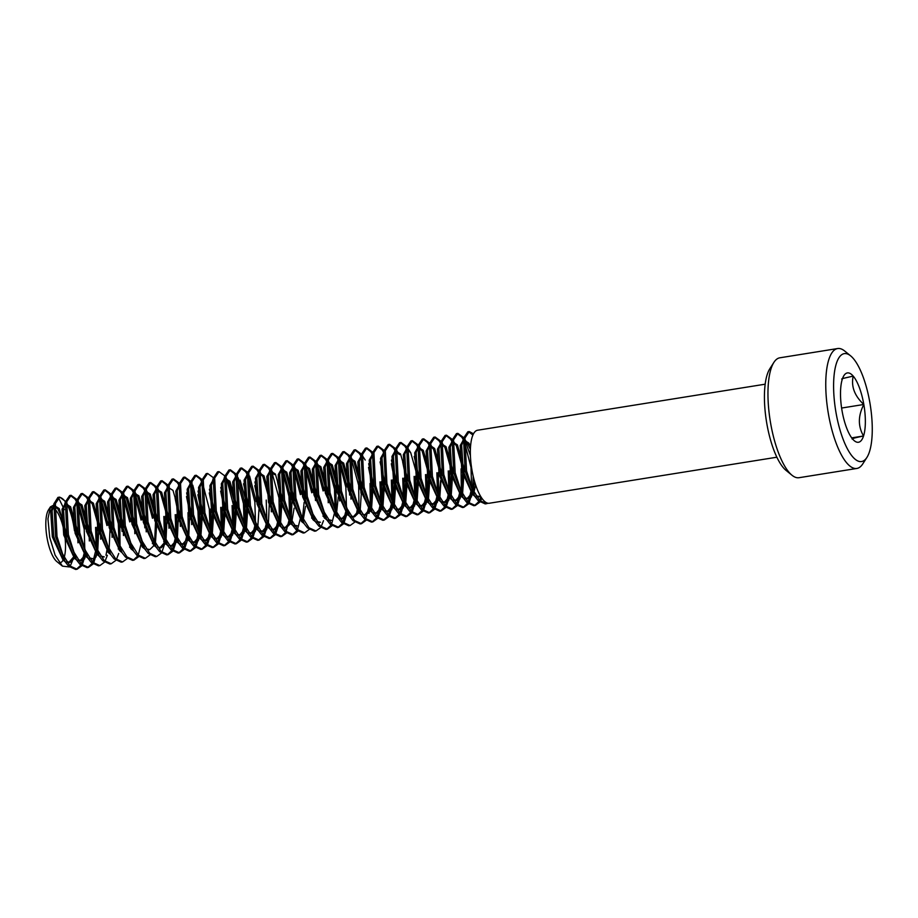 <?xml version="1.0" encoding="UTF-8"?>
<svg xmlns="http://www.w3.org/2000/svg" width="918" height="918" viewBox="0 0 918 918"><rect width="100%" height="100%" fill="white"/><g stroke="black" fill="none" stroke-linecap="round" stroke-linejoin="round"><path stroke-width="1.38" d="M64.203 557.375A27.85 8.928 80.9 0 0 64.317 532.738A27.85 8.928 80.9 0 0 54.552 508.882M53.244 508.033A27.85 8.928 80.9 0 0 49.595 508.549M53.68 505.129L50.421 506.874L48.539 509.811A27.85 8.928 80.9 0 0 47.025 537.673A27.85 8.928 80.9 0 0 56.836 561.564L62.447 566.142L69.366 566.945M66.693 533.656L66.521 537.133L61.219 516.145L57.834 508.859L54.954 505.703M50.421 506.874L47.954 518.877L49.721 537.409L55.126 555.16L62.447 566.142M59.337 562.734A27.85 8.928 80.9 0 0 63.583 559.108M70.227 566.176L74.335 556.113L68.724 562.562L67.266 562.562M486.632 503.672L485.209 503.902L478.209 500.7L474.847 496.409L465.128 471.106L463.521 438.242L467.836 431.781L469.259 431.563L464.944 438.012L466.551 470.877L472.173 488.491L479.621 500.471L486.632 503.672L488.02 503.248M468.559 431.77L472.919 435.029M473.504 433.789L469.259 431.563M776.869 457.21L489.271 503.248A36.972 11.854 -99.1 0 1 471.955 470.016A36.972 11.854 -99.1 0 1 477.578 430.232L765.176 384.194M77.089 569.229L75.666 569.458L68.655 566.257L65.293 561.965L55.573 536.663L53.967 503.798L57.914 497.43A36.972 11.854 80.9 0 1 58.362 497.326L59.704 497.12L55.39 503.569L56.996 536.433L62.631 554.047L70.078 566.027L77.089 569.229L81.668 565.901M74.473 530.799C73.142 521.011 70.973 512.749 67.989 505.99L66.486 502.995M65.499 501.366L59.704 497.12M67.989 505.99A36.972 11.854 80.9 0 0 66.429 503.316M65.385 501.802A36.972 11.854 80.9 0 0 59.108 497.292M88.461 567.404L87.038 567.634L80.027 564.432L76.676 560.141L66.957 534.838L65.35 501.974L69.665 495.525L71.088 495.295L66.773 501.744L68.38 534.609L74.002 552.234L81.45 564.203L88.461 567.404L93.039 564.077M70.388 495.502L74.92 499.002L76.446 501.4M77.502 503.454L84.215 529.204L84.789 549.044M85.626 528.975L77.869 501.171M76.882 499.541L71.088 495.295M99.844 565.591L98.421 565.809L91.41 562.619L88.048 558.328L78.328 533.025L76.722 500.149L81.036 493.7L82.459 493.471L78.145 499.92L79.751 532.796L85.385 550.41L92.833 562.39L99.844 565.591L104.411 562.252M81.771 493.689L86.303 497.177L87.818 499.576M88.254 497.728L82.459 493.471M111.216 563.767L109.793 563.996L102.782 560.795L99.431 556.503L89.7 531.201L88.094 498.336L92.42 491.876L93.843 491.658L89.516 498.107L91.123 530.971L96.757 548.585L104.204 560.565L111.216 563.767L115.794 560.439M93.143 491.864L97.675 495.364L99.201 497.763M100.257 499.805L106.958 525.566M108.381 525.337L100.624 497.533M99.637 495.904L93.843 491.658M122.587 561.942L121.165 562.172L114.165 558.97L110.803 554.679L101.083 529.376L99.477 496.512L103.791 490.063L105.214 489.833L100.9 496.282L102.506 529.147L108.129 546.761L115.588 558.741L122.587 561.942L127.166 558.614M104.514 490.04L109.047 493.54L110.573 495.938M111.629 497.981L118.342 523.742L118.927 543.582M120.063 546.176L119.765 523.512L111.996 495.709M111.009 494.079L105.214 489.833M133.971 560.118L132.548 560.347L125.537 557.146L122.174 552.865L112.455 527.552L110.848 494.687L115.175 488.238L116.586 488.009L112.271 494.458L113.878 527.334L119.512 544.948L126.959 556.928L133.971 560.118L138.549 556.79M115.897 488.215L120.43 491.715L121.945 494.113M123.001 496.168L129.713 521.917M131.136 521.688L123.368 493.884M122.381 492.266L116.586 488.009M145.342 558.305L143.919 558.534L136.908 555.333L133.558 551.041L123.838 525.739L122.232 492.863L126.546 486.414L127.969 486.184L123.655 492.645L125.261 525.509L130.884 543.123L138.331 555.103L145.342 558.305L149.921 554.977M127.269 486.402L131.802 489.902L133.328 492.3M134.384 494.343L141.097 520.093M142.508 519.875L134.751 492.071M133.764 490.441L127.969 486.184M156.726 556.48L155.303 556.71L148.291 553.508L144.929 549.216L135.21 523.914L133.603 491.05L137.918 484.601L139.341 484.371L135.026 490.82L136.633 523.685L142.267 541.299L149.714 553.279L156.726 556.48L161.293 553.152M138.652 484.578L143.185 488.078L144.7 490.476M145.755 492.518L152.468 518.28M153.891 518.05L146.123 490.246M145.136 488.617L139.341 484.371M168.097 554.656L166.674 554.885L159.663 551.684L156.312 547.403L146.582 522.09L144.975 489.225L149.301 482.776L150.724 482.547L146.398 488.996L148.005 521.872L153.639 539.486L161.086 551.466L168.097 554.656L172.676 551.328M150.024 482.753L154.557 486.253L156.083 488.651M156.519 486.804L150.724 482.547M179.469 552.843L178.046 553.072L171.046 549.871L167.684 545.579L157.965 520.276L156.358 487.401L160.673 480.952L162.096 480.722L157.781 487.183L159.388 520.047L165.011 537.661L172.469 549.641L179.469 552.843L184.048 549.515M161.396 480.94L165.928 484.44L167.455 486.827M167.891 484.979L162.096 480.722M190.852 551.018L189.429 551.248L182.418 548.046L179.056 543.754L169.337 518.452L167.73 485.588L172.056 479.139L173.468 478.909L169.153 485.358L170.759 518.222L176.394 535.837L183.841 547.816L190.852 551.018L195.431 547.69M172.779 479.116L177.312 482.616L178.838 485.014M179.262 483.155L173.468 478.909M202.224 549.193L200.801 549.423L193.79 546.221L190.439 541.93L180.72 516.627L179.113 483.763L183.428 477.314L184.851 477.085L180.536 483.534L182.143 516.398L187.765 534.024L195.213 545.992L202.224 549.193L206.802 545.866M184.151 477.291L188.683 480.791L190.21 483.189M191.265 485.243L197.978 510.993L198.563 530.833M199.699 533.427L199.401 510.764L192.757 485.163M190.646 481.33L184.851 477.085M213.607 547.38L212.184 547.598L205.173 544.408L201.811 540.117L192.091 514.814L190.485 481.939L194.8 475.49L196.222 475.26L191.908 481.709L193.514 514.585L199.149 532.199L206.596 544.179L213.607 547.38L218.174 544.041M195.534 475.478L200.067 478.966L201.581 481.365M202.637 483.419L209.35 509.169L209.935 529.009M202.017 479.517L196.222 475.26M224.979 545.556L223.556 545.785L216.545 542.584L213.194 538.292L203.463 512.99L201.857 480.125L206.183 473.665L207.606 473.447L203.28 479.896L204.886 512.76L210.52 530.375L217.968 542.354L224.979 545.556L229.557 542.228M213.401 477.693L207.606 473.447M236.351 543.731L234.939 543.961L227.928 540.759L224.566 536.468L214.846 511.165L213.24 478.301L217.555 471.852L218.977 471.623L214.663 478.071L216.269 510.936L221.892 528.561L229.351 540.53L236.351 543.731L240.929 540.404M233.838 527.965L233.528 505.302L226.884 479.689M224.772 475.868L218.977 471.623M247.734 541.918L246.311 542.136L239.3 538.935L235.937 534.655L226.218 509.352L224.612 476.476L228.938 470.027L230.349 469.798L226.035 476.247L227.641 509.123L233.275 526.737L240.723 538.717L247.734 541.918L252.312 538.579M229.661 470.005L234.193 473.504L235.719 475.903M236.764 477.957L243.477 503.707L244.062 523.547M245.209 526.152L244.899 503.477L238.255 477.876M236.144 474.055L230.349 469.798M259.106 540.094L257.683 540.323L250.671 537.122L247.321 532.83L237.601 507.528L235.995 474.663L240.309 468.203L241.732 467.985L237.418 474.434L239.024 507.298L244.647 524.912L252.094 536.892L259.106 540.094L263.684 536.766M241.032 468.191L245.565 471.691L247.091 474.09M248.147 476.132L254.86 501.894L255.445 521.734M256.283 501.664L249.639 476.052M247.527 472.231L241.732 467.985M270.489 538.269L269.066 538.499L262.055 535.297L258.692 531.006L248.973 505.703L247.367 472.839L251.681 466.39L253.104 466.16L248.789 472.609L250.396 505.474L256.03 523.088L263.477 535.068L270.489 538.269L275.056 534.942M252.416 466.367L256.948 469.867L258.463 472.265M258.899 470.406L253.104 466.16M281.86 536.445L280.438 536.674L273.426 533.473L270.076 529.193L260.345 503.879L258.738 471.014L263.064 464.565L264.487 464.336L260.161 470.785L261.768 503.661L267.402 521.275L274.849 533.255L281.86 536.445L286.439 533.117M263.787 464.542L268.32 468.042L269.846 470.441M279.336 520.678L279.026 498.015L271.269 470.211M270.282 468.593L264.487 464.336M293.232 534.632L291.821 534.861L284.809 531.66L281.447 527.368L271.728 502.066L270.122 469.19L274.436 462.741L275.859 462.511L271.544 468.972L273.151 501.836L278.774 519.45L286.232 531.43L293.232 534.632L297.811 531.304M275.159 462.729L279.692 466.229L281.218 468.616M282.274 470.67L288.986 496.42L289.572 516.272M290.719 518.865L290.409 496.202L282.641 468.398M281.654 466.769L275.859 462.511M304.615 532.807L303.192 533.037L296.181 529.835L292.819 525.544L283.1 500.241L281.493 467.377L285.819 460.928L287.242 460.698L282.916 467.147L284.523 500.012L290.157 517.626L297.604 529.606L304.615 532.807L309.194 529.479M286.542 460.905L291.075 464.405L292.601 466.803M293.645 468.846L300.358 494.607M301.781 494.377L294.012 466.574M293.026 464.944L287.231 460.698M315.987 530.983L314.564 531.212L307.553 528.011L304.202 523.73L294.483 498.417L292.876 465.552L297.191 459.103L298.614 458.874L294.299 465.323L295.906 498.187L301.529 515.813L308.976 527.781L315.987 530.983L320.566 527.655M297.914 459.08L302.447 462.58L303.973 464.978M305.028 467.032L311.741 492.782M313.164 492.553L305.396 464.749M304.409 463.12L298.614 458.874M327.37 529.17L325.947 529.388L318.936 526.198L315.574 521.906L305.855 496.604L304.248 463.728L308.563 457.279L309.986 457.049L305.671 463.498L307.278 496.374L312.912 513.988L320.359 525.968L327.37 529.17L331.949 525.83M309.297 457.267L313.83 460.756L315.344 463.154M316.4 465.208L323.113 490.958M324.536 490.74L316.767 462.936M315.781 461.306L309.986 457.049M338.742 527.345L337.319 527.575L330.308 524.373L326.957 520.081L317.226 494.779L315.62 461.915L319.946 455.454L321.369 455.236L317.043 461.685L318.649 494.55L324.284 512.164L331.731 524.144L338.742 527.345L343.321 524.017M320.669 455.443L325.201 458.943L326.728 461.341M327.783 463.383L334.485 489.145L335.07 508.985M336.217 511.578L335.908 488.915L328.151 461.111M327.164 459.482L321.369 455.236M350.114 525.521L348.702 525.75L341.691 522.549L338.329 518.257L328.61 492.955L327.003 460.09L331.318 453.641L332.741 453.412L328.426 459.861L330.032 492.725L335.655 510.351L343.114 522.319L350.114 525.521L354.692 522.193M332.052 453.618L336.573 457.118L338.099 459.516M339.155 461.559L345.868 487.32L346.453 507.161M347.291 487.091L339.522 459.287M338.535 457.657L332.741 453.412M361.497 523.708L360.074 523.926L353.063 520.736L349.701 516.444L339.981 491.141L338.375 458.266L342.701 451.817L344.124 451.587L339.798 458.036L341.404 490.912L347.038 508.526L354.486 520.506L361.497 523.708L366.075 520.368M343.424 451.805L347.956 455.294L349.483 457.692M358.972 507.941L358.663 485.266L350.906 457.462M349.907 455.844L344.124 451.587M372.869 521.883L371.446 522.112L364.446 518.911L361.084 514.619L351.364 489.317L349.758 456.453L354.073 449.992L355.495 449.774L351.181 456.223L352.787 489.087L358.41 506.702L365.857 518.681L372.869 521.883L377.447 518.555M354.796 449.981L359.328 453.481L360.854 455.879M361.29 454.02L355.495 449.774M384.252 520.058L382.829 520.288L375.818 517.086L372.456 512.795L362.736 487.492L361.13 454.628L365.444 448.179L366.867 447.95L362.553 454.399L364.159 487.263L369.793 504.877L377.241 516.857L384.252 520.058L388.83 516.731M366.179 448.156L370.711 451.656L372.226 454.054M372.662 452.195L366.867 447.95M395.624 518.234L394.201 518.463L387.189 515.262L383.839 510.982L374.108 485.668L372.501 452.803L376.828 446.355L378.25 446.125L373.924 452.574L375.531 485.45L381.165 503.064L388.612 515.044L395.624 518.234L400.202 514.906M377.55 446.332L382.083 449.831L383.609 452.23M384.045 450.382L378.25 446.125M406.995 516.421L405.584 516.65L398.573 513.449L395.21 509.157L385.491 483.855L383.885 450.979L388.199 444.53L389.622 444.301L385.308 450.761L386.914 483.625L392.537 501.239L399.996 513.219L406.995 516.421L411.574 513.093M388.934 444.519L393.466 448.018L394.981 450.405M395.417 448.558L389.622 444.301M418.379 514.596L416.956 514.826L409.944 511.624L406.594 507.333L396.863 482.03L395.256 449.166L399.582 442.717L401.005 442.487L396.679 448.936L398.286 481.801L403.92 499.415L411.367 511.395L418.379 514.596L422.957 511.269M400.305 442.694L404.838 446.194L406.364 448.592M406.789 446.733L401.005 442.487M429.75 512.772L428.327 513.001L421.328 509.8L417.965 505.52L408.246 480.206L406.64 447.341L410.954 440.892L412.377 440.663L408.062 447.112L409.669 479.988L415.292 497.602L422.739 509.582L429.75 512.772L434.329 509.444M411.677 440.869L416.21 444.369L417.736 446.768M418.172 444.909L412.377 440.663M441.133 510.959L439.711 511.188L432.699 507.987L429.337 503.695L419.618 478.393L418.011 445.517L422.326 439.068L423.749 438.838L419.434 445.299L421.041 478.163L426.675 495.777L434.122 507.757L441.133 510.959L445.712 507.62M423.06 439.056L427.593 442.545L429.108 444.943M429.544 443.096L423.749 438.838M452.505 509.134L451.082 509.364L444.071 506.162L440.72 501.871L431.001 476.568L429.394 443.704L433.709 437.255L435.132 437.025L430.806 443.474L432.412 476.339L438.047 493.953L445.494 505.933L452.505 509.134L457.084 505.807M434.432 437.232L438.965 440.732L440.491 443.13M440.927 441.271L435.132 437.025M463.888 507.31L462.465 507.539L455.454 504.338L452.092 500.046L442.373 474.744L440.766 441.879L445.081 435.43L446.504 435.201L442.189 441.65L443.796 474.514L449.418 492.14L456.877 504.108L463.888 507.31L468.455 503.982M445.815 435.407L450.348 438.907L451.863 441.306M452.299 439.447L446.504 435.201M475.26 505.497L473.837 505.715L466.826 502.525L463.475 498.233L453.744 472.931L452.138 440.055L456.464 433.606L457.887 433.376L453.561 439.825L455.167 472.701L460.802 490.315L468.249 502.295L475.26 505.497L479.839 502.157M457.187 433.594L461.72 437.083L463.246 439.481M464.301 441.535L471.003 467.285L471.588 487.125M470.406 455.569L464.669 439.252M463.682 437.634L457.887 433.376M84.513 551.867L81.381 564.134M80.818 565.201L76.366 569.298M82.241 564.972L85.603 554.082M95.587 527.38L96.172 547.22M95.897 550.043L92.764 562.321M92.202 563.377L87.749 567.473M93.625 563.147L96.975 552.269M97.319 549.825L97.01 527.15M107.268 548.23L105.995 555.218M104.996 561.334L107.349 555.298M108.175 551.489L108.358 550.444M118.651 546.405L118.273 549.102M116.379 559.51L118.72 553.474M119.558 549.664L119.73 548.62M130.023 544.581L129.645 547.289M130.93 547.839L131.102 546.795M141.395 542.767L138.262 555.034M137.7 556.09L133.248 560.187M142.313 546.026L142.485 544.982M152.778 540.943L152.399 543.64M153.685 544.202L153.857 543.158M163.84 516.455L164.425 536.296M164.15 539.118L163.771 541.827M161.878 552.223L165.424 541.7M165.056 542.377L165.24 541.333M165.573 538.889L165.263 516.226M175.223 514.631L175.808 534.483M175.533 537.305L172.4 549.572M171.838 550.628L167.374 554.724M173.261 550.398L176.795 539.876M176.44 540.553L176.612 539.52M176.944 537.076L176.646 514.413M186.905 535.481L183.772 547.748M183.21 548.803L178.758 552.9M184.633 548.585L188.179 538.051M187.811 538.74L187.983 537.696M188.328 535.251L188.018 512.588M198.277 533.656L195.144 545.923M194.582 546.99L190.129 551.087M196.004 546.761L199.367 535.871M209.66 531.832L206.527 544.11M205.965 545.166L201.512 549.262M207.388 544.936L210.738 534.058M211.083 531.614L210.773 508.939M220.722 507.356L221.307 527.196M221.031 530.019L217.899 542.286M217.337 543.341L212.884 547.438M218.759 543.123L222.122 532.233M222.454 529.789L222.145 507.126M232.105 505.531L232.69 525.371M232.415 528.194L229.282 540.461M228.72 541.528L224.256 545.613M230.143 541.299L233.493 530.409M243.786 526.37L240.654 538.636M240.091 539.704L235.639 543.8M241.514 539.474L244.876 528.584M255.158 524.557L252.025 536.823M251.475 537.879L247.011 541.976M252.886 537.65L256.248 526.771M266.231 500.069L266.817 519.909M266.541 522.732L263.409 534.999M262.846 536.066L258.394 540.151M264.269 535.837L267.62 524.947M277.913 520.908L274.78 533.174M274.218 534.242L269.766 538.338M275.641 534.012L279.187 523.49M278.82 524.167L279.003 523.122M289.296 519.095L286.164 531.361M285.601 532.417L281.137 536.514M290.203 522.353L290.375 521.309M300.668 517.27L297.535 529.537M296.973 530.604L292.521 534.689M301.574 520.529L301.758 519.485M312.04 515.446L311.661 518.154M312.958 518.704L313.13 517.66M323.423 513.621L323.044 516.329M321.151 526.725L323.492 520.69M324.329 516.88L324.502 515.847M334.795 511.808L331.662 524.075M331.1 525.13L326.647 529.227M335.701 515.067L335.885 514.023M346.178 509.983L343.045 522.25M342.483 523.317L338.019 527.414M343.906 523.088L347.44 512.565M347.084 513.242L347.256 512.198M357.55 508.159L356.276 515.159M358.456 511.418L358.64 510.374M368.921 506.346L365.789 518.613M365.238 519.668L360.774 523.765M370.195 508.916L369.002 513.403L370.011 508.561M370.344 506.116L370.046 483.453M379.995 481.858L380.58 501.698M380.304 504.521L377.172 516.788M376.609 517.855L372.157 521.94M378.032 517.626L381.383 506.736M381.727 504.292L381.418 481.629M391.366 480.034L391.952 499.874M391.676 502.697L388.543 514.964M387.981 516.031L383.529 520.127M389.404 515.801L392.766 504.911M393.099 502.467L392.789 479.804M402.75 478.209L403.335 498.061M403.059 500.884L399.927 513.151M399.364 514.206L394.901 518.303M400.787 513.977L404.138 503.098M404.482 500.654L404.172 477.991M414.121 476.396L414.706 496.236M414.431 499.059L411.298 511.326M410.736 512.393L406.284 516.478M412.159 512.164L415.521 501.274M415.854 498.83L415.544 476.167M425.504 474.572L426.09 494.412M425.803 497.235L422.67 509.501M422.119 510.569L417.656 514.665M423.531 510.339L426.893 499.449M427.226 497.005L426.927 474.342M436.876 472.747L437.461 492.599M437.186 495.422L434.053 507.688M433.491 508.744L429.039 512.841M434.914 508.515L438.265 497.636M438.609 495.192L438.299 472.529M448.248 470.934L448.833 490.774M448.558 493.597L445.425 505.864M444.863 506.92L440.411 511.016M446.286 506.702L449.648 495.812M449.981 493.368L449.671 470.704M459.941 491.773L456.808 504.039M456.246 505.107L451.782 509.203M457.669 504.877L461.02 493.987M461.364 491.543L461.054 468.88M471.313 489.948L468.18 502.226M467.618 503.282L463.165 507.379M469.041 503.053L472.403 492.174M472.736 489.73L473.195 476.167M480.929 496.845L479.563 500.402M479.001 501.457L474.537 505.554M480.424 501.239L481.824 498.199M791.959 475.214L786.026 470.372A54.644 17.522 -99.1 0 1 766.805 423.496A54.644 17.522 -99.1 0 1 769.777 368.829L773.897 362.38A60.714 19.473 80.9 0 0 770.604 423.129A60.714 19.473 80.9 0 0 791.959 475.214A60.714 19.473 80.9 0 0 799.039 477.704L856.85 468.455A60.714 19.473 -99.1 0 1 828.403 413.88A60.714 19.473 -99.1 0 1 837.652 348.542A60.714 19.473 -99.1 0 1 844.721 351.043L850.653 355.874A54.644 17.522 80.9 0 0 835.977 412.434A54.644 17.522 80.9 0 0 866.913 457.428A54.644 17.522 80.9 0 0 869.885 402.75A54.644 17.522 80.9 0 0 850.653 355.874M837.652 348.542L779.841 357.802A60.714 19.473 80.9 0 0 773.897 362.38M846.958 373.018A35.114 11.257 80.9 0 0 843.94 375.565A35.114 11.257 80.9 0 0 842.311 379.203C841.255 379.157 841.611 378.87 843.355 378.354L853.201 376.093C850.975 386.386 854.52 395.853 863.827 404.482C857.997 415.808 857.905 426.308 863.551 435.981C854.176 437.932 850.55 438.976 852.65 439.091A35.114 11.257 80.9 0 0 854.383 440.812A35.114 11.257 80.9 0 0 863.551 435.981A35.114 11.257 80.9 0 0 863.827 404.482A35.114 11.257 80.9 0 0 853.201 376.093A35.114 11.257 80.9 0 0 846.958 373.018M851.697 437.875L863.551 435.981M841.611 408.04L863.827 404.482M842.311 379.203A35.114 11.257 80.9 0 0 842.035 410.702A35.114 11.257 80.9 0 0 852.65 439.091M866.913 457.428L862.782 463.877A60.714 19.473 -99.1 0 1 856.85 468.455M487.32 503.075L485.92 503.73M66.521 537.133L66.119 532.406L59.222 508.595L54.919 505.921M53.301 507.482L52.096 510.867L53.76 536.651L61.449 556.078L63.319 558.614M66.589 561.529L70.147 562.344L75.115 557.559M77.961 542.825L77.491 530.581L70.594 506.77L66.291 504.097M64.685 505.657L63.468 509.042L65.132 534.827L72.832 554.254L74.691 556.79M77.961 559.716L81.53 560.519L86.487 555.734M89.344 541L88.874 528.768L81.966 504.957L77.674 502.272M76.056 503.833L74.84 507.218L76.515 533.002L84.204 552.441L86.074 554.965M89.344 557.892L92.902 558.695L90.021 558.913M97.4 554.851L97.87 553.921M100.716 539.176L100.246 526.943L93.349 503.133L89.046 500.459M87.428 502.02L86.223 505.405L87.887 531.178L95.575 550.616L97.446 553.152M100.716 556.067L104.273 556.87L102.862 557.1M108.772 553.026L109.242 552.097M112.099 537.363L111.617 525.119L104.721 501.308L100.418 498.635M98.811 500.195L97.595 503.58L99.27 529.365L106.958 548.792L108.817 551.328M120.155 551.213L120.614 550.272M123.471 535.538L123.001 523.306L116.104 499.484L111.801 496.81M110.183 498.371L108.978 501.756L110.642 527.54L118.33 546.979L120.201 549.503M131.526 549.389L131.997 548.459M134.843 533.714L134.372 521.481L127.476 497.671L123.173 494.997M121.566 496.558L120.35 499.943L122.014 525.716L129.713 545.154L131.572 547.69M142.91 547.564L143.369 546.635M146.226 531.889L145.755 519.657L138.847 495.846L134.556 493.173M132.938 494.733L131.722 498.118L133.397 523.903L141.085 543.33L142.956 545.866M146.226 548.792L149.783 549.595L154.752 544.81M155.406 543.169L157.127 517.844L150.231 494.022L145.928 491.348M144.321 492.909L143.105 496.294L144.769 522.078L152.457 541.517L154.327 544.041M157.598 546.967L161.155 547.771L166.124 542.986M168.981 528.252L168.499 516.019L161.602 492.209L157.299 489.535M155.693 491.084L154.476 494.481L156.152 520.254L163.84 539.692L165.699 542.228M168.969 545.143L172.538 545.946L177.495 541.172M180.353 526.427L179.882 514.195L172.986 490.384L168.683 487.71M167.065 489.271L165.86 492.656L167.524 518.441L175.212 537.868L177.082 540.404M180.353 543.318L183.91 544.133L182.487 544.351L188.11 537.937M188.408 540.277L188.878 539.348M191.724 524.614L191.254 512.37L186.652 492.874M178.448 487.447L177.231 490.832L178.895 516.616L186.595 536.055L188.454 538.579M191.724 541.505L195.293 542.308L200.25 537.523M200.916 535.894L202.637 510.557L198.024 491.061M189.819 485.622L188.603 489.007L190.278 514.791L197.967 534.23L199.837 536.766M203.107 539.681L206.665 540.484L211.633 535.71M212.287 534.069L214.009 508.733L209.407 489.237M201.203 483.809L199.986 487.194L201.65 512.967L209.338 532.406L211.209 534.942M214.479 537.856L218.048 538.659L223.005 533.886M223.671 532.245L225.38 506.908L220.779 487.412M212.574 481.984L211.358 485.37L213.033 511.154L220.722 530.581L222.581 533.117M225.851 536.043L229.42 536.846L234.377 532.061M235.042 530.432L236.764 505.095L229.867 481.273L225.564 478.599M223.946 480.16L222.741 483.545L224.405 509.329L232.093 528.768L233.964 531.293M237.234 534.219L240.791 535.022L245.76 530.248M246.414 528.607L248.135 503.271L243.534 483.775M235.329 478.347L234.113 481.732L235.777 507.505L243.477 526.943L245.335 529.479M248.606 532.394L252.175 533.197L257.132 528.424M257.797 526.783L259.519 501.446L254.906 481.95M246.701 476.522L245.496 479.907L247.16 505.692L254.848 525.119L256.719 527.655M259.989 530.581L263.546 531.384L268.515 526.599M271.361 511.865L270.89 499.633L263.994 475.811L259.691 473.137M258.084 474.698L256.868 478.083L258.532 503.867L266.231 523.306L268.09 525.83M271.361 528.757L274.93 529.56L279.887 524.775M280.552 523.145L282.262 497.808L275.366 473.998L271.062 471.324M269.456 472.873L268.24 476.27L269.915 502.043L277.603 521.481L279.462 524.017M282.733 526.932L286.301 527.735L291.258 522.962M291.924 521.321L294.116 508.216M294.162 503.971L293.645 495.984L286.749 472.173L282.446 469.5M280.828 471.06L279.623 474.445L281.287 500.23L288.975 519.657L290.845 522.193M294.116 525.107L297.673 525.922L294.793 526.14M302.171 522.067L302.642 521.137M303.296 519.496L305.487 506.403M305.545 502.146L305.017 494.171L298.12 470.349L293.817 467.675M292.211 469.236L290.995 472.621L292.67 498.405L300.358 517.844L302.217 520.368M313.554 520.254L314.013 519.313M316.917 500.321L316.4 492.346L309.504 468.536L305.201 465.862M303.583 467.411L302.378 470.808L304.042 496.581L311.73 516.019L313.6 518.555M316.871 521.47L320.428 522.273L317.548 522.491M324.926 518.429L325.397 517.5M328.242 502.754L327.772 490.522L320.875 466.711L316.572 464.038M314.966 465.598L313.749 468.983L315.413 494.756L323.113 514.195L324.972 516.731M328.242 519.645L331.811 520.449M336.298 516.604L336.768 515.675M339.626 500.941L339.144 488.697L332.247 464.887L327.944 462.213M326.338 463.774L325.121 467.159L326.797 492.943L334.485 512.37L336.344 514.906M339.614 517.832L343.183 518.636L348.151 513.851M350.997 499.117L350.527 486.884L343.63 463.074L339.327 460.388M337.709 461.949L336.504 465.334L338.168 491.119L345.856 510.557L347.727 513.082M350.997 516.008L354.555 516.811L359.523 512.037M360.177 510.397L361.899 485.06L355.002 461.249L350.699 458.575M349.092 460.136L347.876 463.521L349.551 489.294L357.24 508.733L359.099 511.269M362.369 514.183L365.938 514.987L370.895 510.213M371.56 508.572L373.282 483.235L368.669 463.739M361.015 456.889L362.082 456.751M360.464 458.311L359.259 461.697L360.923 487.481L368.611 506.908L370.482 509.444M373.752 512.37L377.309 513.173L382.278 508.388M382.932 506.747L384.653 481.422L380.052 461.926M371.847 456.487L370.631 459.872L372.295 485.656L379.995 505.095L381.854 507.62M385.124 510.546L388.693 511.349L393.65 506.575M394.315 504.934L396.025 479.598L391.424 460.102M383.219 454.662L382.003 458.059L383.678 483.832L391.366 503.271L393.225 505.807M396.496 508.721L400.064 509.524L405.033 504.751M405.687 503.11L407.408 477.773L400.512 453.962L396.209 451.289M394.591 452.849L393.386 456.235L395.05 482.019L402.738 501.446L404.608 503.982M407.879 506.897L411.436 507.711L416.405 502.926M417.07 501.285L418.78 475.96L414.179 456.453M405.974 451.025L404.758 454.41L406.433 480.194L414.121 499.633L415.98 502.157M419.251 505.084L422.819 505.887L427.777 501.102M428.442 499.472L430.163 474.136L423.267 450.325L418.964 447.651M417.346 449.2L416.141 452.597L417.805 478.37L425.493 497.808L427.363 500.344M430.634 503.259L434.191 504.062L439.16 499.289M439.814 497.648L441.535 472.311L434.639 448.5L430.691 445.735L429.268 445.964M428.729 447.387L427.513 450.772L429.176 476.557L436.876 495.984L438.735 498.52M442.006 501.435L445.574 502.249L450.531 497.464M451.197 495.823L452.907 470.486L446.01 446.676L441.707 444.002M440.101 445.563L438.884 448.948L440.56 474.732L448.248 494.159L450.107 496.695M453.377 499.621L456.946 500.425L461.915 495.64M462.569 494.01L464.29 468.673L457.394 444.863L453.09 442.178M451.472 443.738L450.268 447.123L451.931 472.908L459.62 492.346L461.49 494.871M464.76 497.797L468.318 498.6L473.286 493.827M473.952 492.186L475.627 484.922M470.555 446.228L468.765 443.038L464.462 440.365M462.856 441.925L461.639 445.31L463.315 471.083L471.003 490.522L472.862 493.058M476.132 495.972L480.711 496.489M61.219 516.145L58.063 509.215L54.873 506.162M53.496 506.151L50.674 511.096L52.337 536.869L63.032 560.083L65.167 561.759M76.114 531.212L69.447 507.402L66.257 504.338M64.868 504.326L62.045 509.272L63.721 535.056L74.404 558.259L76.538 559.946M78.65 560.737L80.107 560.749L85.73 554.323M87.497 529.399L80.818 505.577L77.628 502.513M76.251 502.502L73.429 507.447L75.092 533.232L85.787 556.434L87.921 558.121M96.528 553.956L97.101 552.51M97.778 550.318L98.823 527.173L92.19 503.752L89.012 500.7M87.623 500.689L84.8 505.634L86.464 531.407L97.159 554.621L99.293 556.297M107.899 552.131L108.485 550.685M109.162 548.494L110.194 525.348L103.573 501.939L100.383 498.876M98.995 498.864L96.172 503.81L97.847 529.594L108.531 552.797L110.665 554.472M119.283 550.318L119.856 548.861M122.094 531.511L121.578 523.524L114.945 500.115L111.755 497.051M110.378 497.04L107.555 501.985L109.219 527.77L119.914 550.972L122.048 552.659M130.654 548.494L131.228 547.048M132.995 522.112L126.328 498.29L123.138 495.238M121.75 495.227L118.927 500.161L120.602 525.945L131.285 549.148L133.42 550.834M142.038 546.669L142.611 545.223M144.849 527.873L144.333 519.886L137.7 496.477L134.51 493.414M133.133 493.402L130.31 498.348L131.974 524.121L142.669 547.335L144.803 549.01M153.409 544.856L153.983 543.399M154.66 541.207L155.704 518.062L149.072 494.653L145.893 491.589M144.505 491.578L141.682 496.523L143.346 522.308L154.04 545.51L156.175 547.197M161.155 547.771L159.743 548L165.366 541.586M166.043 539.394L167.076 516.249L160.455 492.828L157.265 489.776M155.876 489.753L153.054 494.699L154.729 520.483L165.412 543.686L167.546 545.372M172.538 545.946L171.115 546.176L176.738 539.761M177.415 537.569L178.459 514.424L175.131 498.382M167.26 487.94L164.437 492.886L166.101 518.659L176.795 541.872L178.93 543.548M181.03 544.351L182.487 544.351M188.798 535.745L189.831 512.6L186.503 496.558M178.631 486.115L175.808 491.061L177.484 516.845L188.167 540.048L190.301 541.735M192.413 542.527L193.87 542.538L199.493 536.112M200.17 533.932L201.214 510.787L197.886 494.733M190.015 484.291L187.192 489.237L188.856 515.021L199.55 538.223L201.685 539.91M203.785 540.702L205.242 540.713L210.865 534.299M211.542 532.107L212.586 508.962L209.258 492.92M201.386 482.478L198.563 487.424L200.227 513.196L210.922 536.41L213.056 538.086M215.156 538.877L216.625 538.889L222.248 532.474M222.925 530.283L223.958 507.138L220.641 491.096M212.758 480.653L209.935 485.599L211.61 511.383L222.294 534.586L224.428 536.261M226.539 537.064L227.997 537.076L233.62 530.65M234.297 528.47L235.341 505.325L228.708 481.904L225.518 478.84M224.141 478.829L221.318 483.775L222.982 509.559L233.677 532.761L235.811 534.448M237.911 535.24L239.368 535.251L245.003 528.837M245.68 526.645L246.713 503.5L240.091 480.08M235.513 477.016L232.69 481.961L234.365 507.734L245.049 530.948L247.183 532.624M249.294 533.415L250.752 533.427L256.374 527.012M258.142 502.077L254.768 485.633M246.896 475.191L244.073 480.137L245.737 505.921L256.432 529.124L258.566 530.799M260.666 531.602L262.123 531.602L267.746 525.188M268.423 522.996L269.467 499.851L262.835 476.442L259.656 473.378M258.268 473.367L255.445 478.312L257.109 504.097L267.804 527.299L269.938 528.986M272.038 529.778L273.507 529.789L279.129 523.375M279.806 521.183L280.851 498.038L277.523 481.984M269.64 471.542L266.817 476.488L268.492 502.272L279.175 525.475L281.31 527.161M283.421 527.953L284.878 527.965L290.501 521.55M291.178 519.359L292.222 496.213L285.59 472.793L282.411 469.741M281.023 469.729L278.2 474.675L279.864 500.448L290.558 523.662L292.693 525.337M301.299 521.183L301.884 519.726M302.561 517.534L304.122 502.375M303.64 494.791L296.973 470.98L293.783 467.916M292.394 467.905L289.572 472.85L291.247 498.635L301.93 521.837L304.065 523.524M312.682 519.359L313.256 517.913M315.494 500.551L314.977 492.576L308.345 469.155L305.155 466.092M303.778 466.08L300.955 471.026L302.619 496.81L313.313 520.013L315.448 521.699M324.054 517.534L324.628 516.088M326.395 491.153L319.716 467.331L316.538 464.279M315.149 464.267L312.327 469.213L313.99 494.986L324.685 518.2L326.819 519.875M328.919 520.678L330.388 520.678M335.437 515.721L336.011 514.264M336.688 512.072L338.249 496.913M337.767 489.328L331.1 465.518L327.91 462.454M326.533 462.442L323.698 467.388L325.374 493.173L336.057 516.375L338.191 518.05M340.303 518.854L341.76 518.865L347.383 512.439M349.632 495.089L349.104 487.114L342.471 463.693L339.293 460.629M337.904 460.618L335.081 465.564L336.745 491.348L347.44 514.55L349.574 516.237M351.674 517.029L353.132 517.041L358.766 510.626M361.004 493.264L360.476 485.289L353.855 461.869L350.665 458.816M349.276 458.805L346.453 463.751L348.129 489.524L358.812 512.737L360.946 514.413M365.938 514.987L364.515 515.216L370.138 508.801M370.734 506.92L371.859 483.465L368.531 467.423M360.659 456.98L357.836 461.926L359.5 487.71L370.195 510.913L372.329 512.588M374.429 513.391L375.887 513.403L381.509 506.977M382.186 504.797L383.231 481.64L381.727 472.426M372.031 455.156L369.208 460.102L370.872 485.886L381.567 509.088L383.701 510.775M385.801 511.567L387.27 511.578L392.893 505.164M393.57 502.972L394.614 479.827L391.286 463.774M383.414 453.331L380.58 458.277L382.255 484.061L392.938 507.264L395.073 508.951M397.184 509.742L398.641 509.754L404.264 503.339M404.941 501.148L405.986 478.003L402.658 461.961M396.427 450.095L399.353 454.594L396.174 451.53M394.786 451.518L391.963 456.464L393.627 482.237L404.322 505.451L406.456 507.126M408.556 507.929L410.013 507.929L415.647 501.515M416.324 499.323L417.357 476.178L410.736 452.769L407.546 449.705M406.158 449.694L403.335 454.639L405.01 480.424L415.693 503.626L417.828 505.313M419.939 506.105L421.396 506.116L427.019 499.702M427.696 497.51L428.74 474.365L422.108 450.945L418.918 447.892M417.541 447.869L414.718 452.815L416.382 478.599L427.077 501.802L429.211 503.489M431.311 504.28L432.768 504.292L438.391 497.877M439.068 495.686L440.64 480.527M440.158 472.942L433.48 449.12L430.301 446.068M428.913 446.056L426.09 451.002L427.754 476.775L438.448 499.989L440.583 501.664M442.683 502.467L444.151 502.467L449.774 496.053M450.451 493.861L451.495 470.716L444.863 447.307L441.673 444.243M440.296 444.232L437.461 449.177L439.137 474.962L449.82 498.164L451.966 499.851M454.066 500.643L455.523 500.654L461.146 494.228M461.823 492.048L462.867 468.903L456.235 445.482L453.056 442.419M451.667 442.407L448.845 447.353L450.509 473.137L461.203 496.34L463.338 498.026M465.437 498.818L466.895 498.83L472.529 492.415M473.206 490.223L474.583 481.56M470.383 449.476L467.618 443.658L464.428 440.606M463.039 440.594L460.216 445.54L461.892 471.313L472.575 494.527L474.709 496.202M476.821 496.994L480.447 496.041M58.442 497.659L64.352 509.662M55.275 505.829L53.852 506.059M70.147 562.344L68.724 562.562M66.647 504.005L65.224 504.234M81.53 560.519L80.107 560.749M78.019 502.18L76.596 502.41M89.402 500.367L87.979 500.597M100.773 498.543L99.351 498.772M112.157 496.718L110.734 496.948M123.528 494.905L122.105 495.123M134.9 493.081L133.477 493.31M149.783 549.595L148.36 549.813M146.283 491.256L144.86 491.486M157.655 489.443L156.232 489.661M169.038 487.619L167.615 487.848M195.293 542.308L193.87 542.538M206.665 540.484L205.242 540.713M218.048 538.659L216.625 538.889M229.42 536.846L227.997 537.076M225.92 478.507L224.497 478.737M240.791 535.022L239.368 535.251M252.175 533.197L250.752 533.427M263.546 531.384L262.123 531.602M260.046 473.045L258.624 473.275M274.93 529.56L273.507 529.789M271.418 471.232L269.995 471.45M286.301 527.735L284.878 527.965M282.801 469.408L281.378 469.637M294.173 467.583L292.75 467.813M305.545 465.77L304.133 465.988M316.928 463.946L315.505 464.175M328.3 462.121L326.877 462.351M343.183 518.636L341.76 518.865M339.683 460.297L338.26 460.526M354.555 516.811L353.132 517.041M351.055 458.484L349.632 458.713M377.309 513.173L375.887 513.403M388.693 511.349L387.27 511.578M400.064 509.524L398.641 509.754M396.565 451.197L395.142 451.426M411.436 507.711L410.013 507.929M422.819 505.887L421.396 506.116M419.308 447.559L417.897 447.777M434.191 504.062L432.768 504.292M445.574 502.249L444.151 502.467M442.063 443.91L440.64 444.14M456.946 500.425L455.523 500.654M453.446 442.086L452.023 442.315M468.318 498.6L466.895 498.83M464.818 440.273L463.395 440.502M479.701 496.776L478.278 497.005M74.415 556.262L73.692 558.982M69.447 507.402L66.509 502.903M85.787 554.449L84.594 558.936M80.818 505.577L77.881 501.09M97.17 552.625L95.965 557.111M92.19 503.752L89.264 499.266M108.542 550.8L108.117 552.372M103.573 501.939L100.636 497.441M119.914 548.987L119.501 550.548M114.945 500.115L112.019 495.617M131.297 547.162L130.872 548.735M126.328 498.29L123.391 493.804M142.669 545.338L142.256 546.91M137.7 496.477L134.762 491.979M154.052 543.513L153.627 545.085M149.072 494.653L146.146 490.155M160.455 492.828L157.517 488.342M199.55 536.238L198.357 540.725M210.933 534.414L209.729 538.9M222.305 532.589L221.112 537.087M233.677 530.776L232.483 535.263M228.708 481.904L225.782 477.406M245.06 528.952L243.855 533.438M256.432 527.127L255.238 531.614M267.815 525.303L266.61 529.801M262.835 476.442L259.909 471.944M274.218 474.617L271.28 470.131M290.558 521.665L290.145 523.237M285.59 472.793L282.664 468.306M301.942 519.84L301.517 521.413M296.973 470.98L294.035 466.482M313.313 518.027L312.9 519.588M308.345 469.155L305.407 464.669M324.697 516.203L324.272 517.775M319.716 467.331L316.79 462.844M336.068 514.378L335.655 515.95M331.1 465.518L328.162 461.02M342.471 463.693L339.545 459.207M358.823 510.741L358.399 512.313M353.855 461.869L350.917 457.382M365.226 460.056L362.289 455.558M381.578 507.092L380.373 511.59M392.95 505.279L391.756 509.765M404.322 503.454L403.128 507.941M415.705 501.63L414.5 506.128M410.736 452.769L407.799 448.271M427.077 499.817L425.883 504.303M422.108 450.945L419.17 446.458M438.46 497.992L437.255 502.479M433.48 449.12L430.553 444.633M449.831 496.168L448.638 500.666M444.863 447.307L441.925 442.809M461.215 494.354L460.01 498.841M456.235 445.482L453.308 440.996M472.586 492.53L471.382 497.017M467.618 443.658L464.68 439.171M474.847 496.409L471.003 490.522M463.624 437.806L461.823 444.576M463.475 498.233L459.62 492.346M452.253 439.63L450.451 446.4M452.092 500.046L448.248 494.159M440.881 441.443L439.068 448.214M440.72 501.871L436.876 495.984M429.498 443.268L427.696 450.038M429.337 503.695L425.493 497.808M418.126 445.092L416.313 451.863M417.965 505.52L414.121 499.633M406.743 446.905L404.941 453.676M406.594 507.333L402.738 501.446M395.371 448.73L393.558 455.5M395.21 509.157L391.366 503.271M383.999 450.554L382.186 457.325M383.839 510.982L379.995 505.095M372.616 452.379L370.815 459.149M372.456 512.795L368.611 506.908M361.244 454.192L359.431 460.962M361.084 514.619L357.24 508.733M349.861 456.016L348.06 462.787M349.701 516.444L345.856 510.557M338.49 457.841L336.676 464.611M338.329 518.257L334.485 512.37M327.118 459.654L325.305 466.424M326.957 520.081L323.113 514.195M315.735 461.479L313.933 468.249M315.574 521.906L311.73 516.019M304.363 463.303L302.55 470.073M304.202 523.73L300.358 517.844M292.98 465.116L291.178 471.886M292.819 525.544L288.975 519.657M281.608 466.941L279.795 473.711M281.447 527.368L277.603 521.481M270.236 468.765L268.423 475.535M270.076 529.193L266.231 523.306M258.853 470.59L257.051 477.36M258.692 531.006L254.848 525.119M247.481 472.403L245.668 479.173M247.321 532.83L243.477 526.943M236.098 474.227L234.297 480.998M235.937 534.655L232.093 528.768M224.726 476.052L222.913 482.822M224.566 536.468L220.722 530.581M213.343 477.865L211.542 484.635M213.194 538.292L209.338 532.406M201.971 479.689L200.17 486.46M201.811 540.117L197.967 534.23M190.6 481.514L188.787 488.284M190.439 541.93L186.595 536.055M179.217 483.327L177.415 490.097M179.056 543.754L175.212 537.868M167.845 485.152L166.032 491.922M167.684 545.579L163.84 539.692M156.462 486.976L154.66 493.746M156.312 547.403L152.457 541.517M145.09 488.801L143.288 495.559M144.929 549.216L141.085 543.33M133.718 490.614L131.905 497.384M133.558 551.041L129.713 545.154M122.335 492.438L120.533 499.208M122.174 552.865L118.33 546.979M110.963 494.263L109.15 501.033M110.803 554.679L106.958 548.792M99.58 496.076L97.778 502.846M99.431 556.503L95.575 550.616M88.208 497.9L86.407 504.671M88.048 558.328L84.204 552.441M76.837 499.725L75.024 506.495M76.676 560.141L72.832 554.254M65.453 501.538L63.652 508.308M65.293 561.965L61.449 556.078M54.082 503.362L52.269 510.133"/></g></svg>
